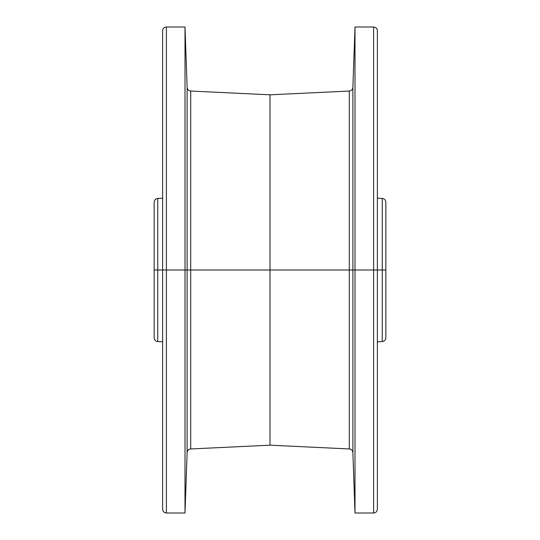 <?xml version="1.0" encoding="UTF-8"?>
<svg xmlns="http://www.w3.org/2000/svg" width="540" height="540" viewBox="0 0 540 540"><rect width="100%" height="100%" fill="white"/><g stroke="black" fill="none" stroke-linecap="round" stroke-linejoin="round"><path stroke-width="0.81" d="M377.372 198.207L382.246 198.423C384.446 198.72 385.648 199.976 385.85 202.183L385.85 270L382.246 270L382.246 198.423L382.246 270L385.85 270L385.85 337.817C385.648 340.025 384.446 341.28 382.246 341.577L382.246 270L382.246 341.577L377.372 341.793M377.372 270L382.246 270L373.606 270L373.606 27L373.606 270L377.372 270L377.372 509.233C377.15 511.522 375.894 512.777 373.606 513L373.606 270L373.606 513L354.996 513L354.996 270L373.606 270L354.996 270L354.996 27L354.996 270L352.883 270L352.883 87.413L354.996 27L373.606 27C375.894 27.223 377.15 28.478 377.372 30.767L377.372 270M352.883 270L354.996 270L354.996 513L352.883 452.588L352.883 270L349.299 270L349.299 448.956C351.432 449.24 352.627 450.448 352.883 452.588L352.883 87.413C352.627 89.552 351.432 90.761 349.299 91.044L349.299 270L352.883 270M349.299 270L270 270L270 94.817L270 270L349.299 270L349.299 448.956L270 445.183L270 270L270 445.183L190.701 448.956L190.701 270L270 270L190.701 270L190.701 91.044L270 94.817L349.299 91.044L349.299 270M187.117 270L190.701 270L190.701 91.044C188.568 90.761 187.373 89.552 187.117 87.413L187.117 452.588C187.373 450.448 188.568 449.24 190.701 448.956L190.701 270L187.117 270L187.117 452.588L185.004 513L185.004 270L187.117 270L185.004 270L185.004 27L185.004 270L166.394 270L166.394 27L166.394 270L185.004 270L185.004 513L166.394 513L166.394 270L166.394 513C164.106 512.777 162.851 511.522 162.628 509.233L162.628 270L166.394 270L162.628 270L162.628 30.767C162.851 28.478 164.106 27.223 166.394 27L185.004 27L187.117 87.413L187.117 270M162.628 341.793L157.754 341.577C155.554 341.28 154.352 340.025 154.15 337.817L154.15 270L157.754 270L157.754 341.577L157.754 270L162.628 270L157.754 270L157.754 198.423L157.754 270L154.15 270L154.15 202.183C154.352 199.976 155.554 198.72 157.754 198.423L162.628 198.207"/></g></svg>

